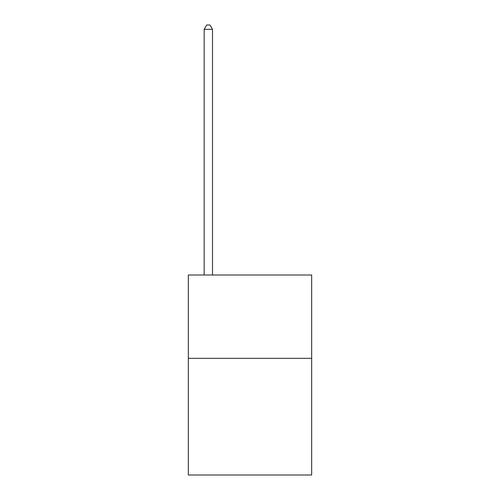 <?xml version="1.0" encoding="UTF-8"?>
<svg xmlns="http://www.w3.org/2000/svg" width="500" height="500" viewBox="0 0 500 500"><rect width="100%" height="100%" fill="white"/><g stroke="black" fill="none" stroke-linecap="round" stroke-linejoin="round"><path stroke-width="0.75" d="M311.669 358.331L311.669 475L188.331 475L188.331 275L311.669 275L311.669 358.331L188.331 358.331M212.5 275L212.5 29.331L204.169 29.331L204.169 275M204.169 29.331L206.669 25L210 25L212.5 29.331"/></g></svg>
